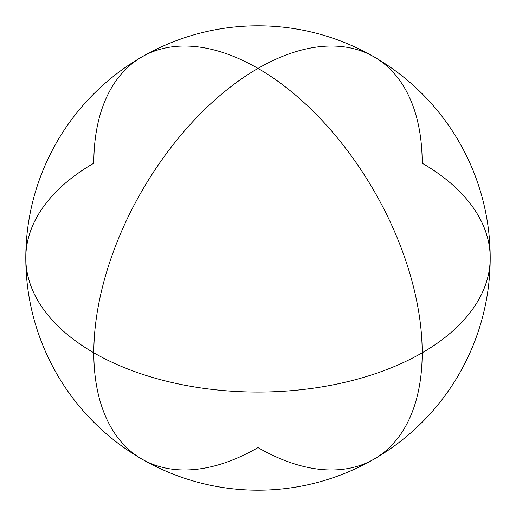 <?xml version="1.0" encoding="UTF-8"?>
<svg xmlns="http://www.w3.org/2000/svg" width="516" height="516" viewBox="0 0 516 516"><rect width="100%" height="100%" fill="white"/><g stroke="black" fill="none" stroke-linecap="round" stroke-linejoin="round"><path stroke-width="0.77" d="M374.1 56.908A232.2 134.063 120 0 1 422.191 163.204A232.2 134.057 180 0 1 490.2 258A232.2 134.057 180 0 1 422.191 352.796A232.2 134.057 180 0 1 93.809 352.796A232.2 134.057 180 0 1 25.8 258A232.2 134.057 180 0 1 93.809 163.204A232.2 134.063 60 0 1 141.9 56.908A232.2 134.063 60 0 1 258 68.409A232.2 134.063 60 0 1 422.191 352.796A232.2 134.063 60 0 1 374.1 459.092A232.2 134.063 -120 0 0 422.191 352.796A232.2 134.063 -120 0 0 258 68.409A232.2 134.063 -60 0 1 374.1 56.908A232.2 134.063 120 0 0 258 68.409A232.2 134.063 -120 0 0 141.9 56.908A232.2 232.2 0 0 0 141.9 459.092A232.2 134.063 -60 0 1 93.809 352.796A232.2 134.063 -60 0 1 258 68.409A232.2 134.063 120 0 0 93.809 352.796A232.2 134.057 -0 0 0 422.191 352.796A232.2 134.057 180 0 0 490.2 258A232.2 232.2 0 0 0 141.9 56.908M25.8 258A232.2 134.057 180 0 0 93.809 352.796A232.2 134.063 -60 0 0 141.9 459.092A232.2 134.063 -60 0 0 258 447.591A232.2 134.063 -120 0 0 374.1 459.092A232.2 232.2 0 0 0 490.2 258M141.9 459.092A232.2 232.2 0 0 0 374.1 459.092"/></g></svg>
